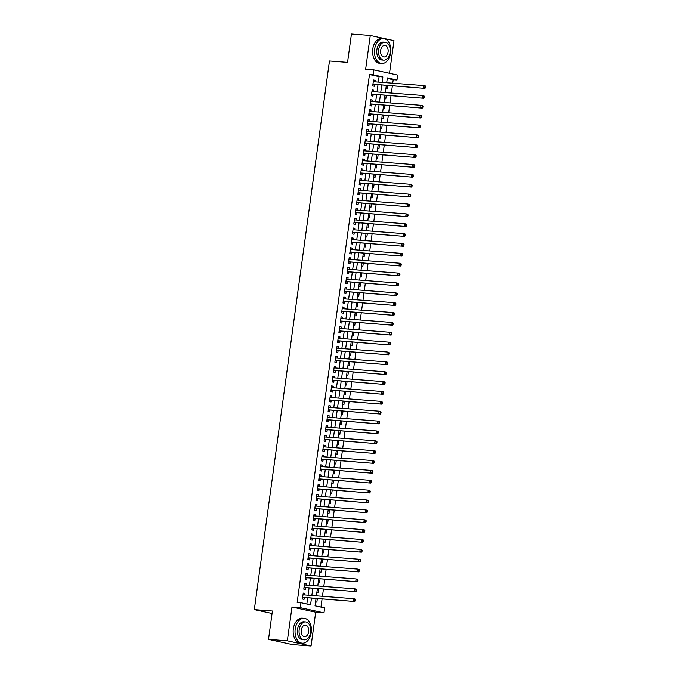 <?xml version="1.0" encoding="UTF-8"?>
<svg xmlns="http://www.w3.org/2000/svg" width="680" height="680" viewBox="0 0 680 680"><rect width="100%" height="100%" fill="white"/><g stroke="black" fill="none" stroke-linecap="round" stroke-linejoin="round"><path stroke-width="1.02" d="M316.038 598.536L315.044 605.803L324.657 607.903L323.977 612.841L300.262 607.656L300.934 602.718L310.556 604.826L311.466 598.188M315.699 612.204L291.975 607.019L287.343 640.815L268.515 639.37L292.238 644.555L311.066 646L315.699 612.204L323.977 612.841M389.521 73.287L393.992 40.63L370.269 35.445L365.644 69.241L373.923 69.878L397.647 75.064L396.975 79.993L387.353 77.894L386.69 82.73M392.725 83.198L393.21 79.704L396.975 79.993M320.96 607.096L322.074 598.995M322.439 596.309L323.425 589.126M323.791 586.44L324.776 579.266M325.142 576.572L326.128 569.398M326.493 566.703L327.479 559.529M327.845 556.835L328.831 549.661M329.197 546.966L330.183 539.792M330.548 537.098L331.534 529.924M331.899 527.229L332.885 520.056M333.251 517.369L334.237 510.187M334.602 507.501L335.589 500.327M335.954 497.633L336.94 490.458M337.305 487.764L338.291 480.59M338.657 477.896L339.643 470.721M340.008 468.027L340.995 460.853M341.36 458.159L342.346 450.985M342.72 448.29L343.697 441.116M344.072 438.43L345.049 431.248M345.423 428.561L346.4 421.379M346.774 418.693L347.752 411.519M348.126 408.825L349.103 401.65M349.477 398.956L350.455 391.782M350.829 389.087L351.806 381.913M352.18 379.219L353.158 372.045M353.532 369.35L354.51 362.176M354.883 359.49L355.861 352.308M356.235 349.622L357.212 342.44M357.587 339.753L358.564 332.579M358.938 329.885L359.916 322.711M360.289 320.017L361.267 312.843M361.641 310.148L362.618 302.974M362.993 300.279L363.97 293.106M364.344 290.411L365.322 283.237M365.695 280.543L366.673 273.368M367.047 270.683L368.033 263.5M368.399 260.814L369.385 253.64M369.75 250.946L370.736 243.772M371.101 241.077L372.087 233.903M372.453 231.208L373.439 224.034M373.804 221.34L374.791 214.166M375.156 211.471L376.142 204.297M376.507 201.603L377.493 194.429M377.859 191.743L378.845 184.56M379.21 181.874L380.197 174.692M380.562 172.006L381.548 164.832M381.913 162.137L382.899 154.964M383.265 152.269L384.251 145.095M384.616 142.4L385.602 135.226M385.968 132.532L386.954 125.358M387.32 122.663L388.305 115.49M388.671 112.795L389.657 105.621M390.023 102.935L391.008 95.752M391.374 93.066L392.36 85.892M287.343 640.815L311.066 646M268.515 639.37L272.399 611.005L254.32 609.611L329.477 60.979L347.556 62.373L351.441 34L370.269 35.445M304.631 594.94L304.835 593.436L303.238 593.087L302.422 599.012L304.028 599.361L304.266 597.635M305.983 585.072L306.187 583.567L304.589 583.219L303.773 589.144L305.379 589.492L305.618 587.766M307.334 575.203L307.547 573.699L305.94 573.351L305.133 579.275L306.731 579.623L306.969 577.898M308.686 565.335L308.899 563.839L307.292 563.482L306.484 569.406L308.082 569.755L308.32 568.029M310.037 555.466L310.25 553.971L308.644 553.613L307.836 559.538L309.434 559.887L309.672 558.161M311.389 545.598L311.601 544.102L309.995 543.754L309.188 549.669L310.786 550.018L311.024 548.292M312.74 535.738L312.953 534.233L311.346 533.885L310.539 539.801L312.137 540.149L312.375 538.424M314.092 525.869L314.304 524.365L312.698 524.016L311.89 529.933L313.488 530.289L313.726 528.556M315.444 516.001L315.656 514.496L314.05 514.148L313.242 520.064L314.84 520.421L315.078 518.696M316.795 506.133L317.007 504.628L315.401 504.279L314.594 510.204L316.192 510.552L316.429 508.827M318.147 496.264L318.359 494.76L316.752 494.411L315.945 500.335L317.543 500.684L317.781 498.958M319.498 486.396L319.71 484.899L318.104 484.542L317.297 490.467L318.894 490.815L319.132 489.09M320.858 476.527L321.062 475.031L319.455 474.674L318.648 480.598L320.246 480.947L320.484 479.221M322.209 466.659L322.413 465.162L320.807 464.814L320 470.73L321.598 471.079L321.835 469.353M323.561 456.798L323.765 455.294L322.159 454.945L321.351 460.862L322.949 461.21L323.187 459.485M324.912 446.93L325.116 445.425L323.51 445.077L322.702 450.993L324.3 451.35L324.538 449.616M326.264 437.062L326.468 435.557L324.861 435.208L324.054 441.125L325.652 441.481L325.89 439.748M327.615 427.193L327.82 425.688L326.213 425.34L325.405 431.264L327.003 431.613L327.241 429.887M328.967 417.325L329.171 415.82L327.565 415.471L326.757 421.396L328.355 421.745L328.593 420.019M330.319 407.456L330.523 405.951L328.916 405.603L328.108 411.527L329.707 411.876L329.945 410.15M331.67 397.587L331.874 396.091L330.267 395.734L329.46 401.659L331.058 402.007L331.296 400.282M333.022 387.719L333.225 386.223L331.619 385.866L330.811 391.791L332.409 392.139L332.648 390.413M334.373 377.859L334.577 376.354L332.971 376.006L332.163 381.922L333.769 382.271L333.999 380.545M335.725 367.99L335.928 366.486L334.322 366.137L333.514 372.053L335.121 372.402L335.35 370.676M337.076 358.122L337.28 356.618L335.673 356.269L334.866 362.185L336.473 362.542L336.702 360.808M338.427 348.253L338.631 346.749L337.025 346.4L336.217 352.317L337.824 352.673L338.053 350.948M339.779 338.385L339.983 336.88L338.376 336.532L337.569 342.457L339.175 342.805L339.405 341.079M341.13 328.517L341.334 327.012L339.728 326.663L338.921 332.588L340.527 332.936L340.756 331.211M342.482 318.648L342.686 317.152L341.079 316.795L340.272 322.719L341.878 323.068L342.108 321.343M343.833 308.779L344.037 307.284L342.431 306.926L341.624 312.851L343.23 313.2L343.459 311.474M345.185 298.911L345.389 297.415L343.791 297.067L342.975 302.982L344.582 303.331L344.82 301.606M346.536 289.051L346.74 287.547L345.142 287.198L344.326 293.114L345.933 293.462L346.171 291.737M347.888 279.183L348.092 277.678L346.494 277.329L345.678 283.245L347.284 283.602L347.523 281.868M349.24 269.314L349.444 267.81L347.846 267.461L347.029 273.377L348.636 273.734L348.874 272.008M350.591 259.445L350.795 257.941L349.197 257.593L348.381 263.517L349.988 263.865L350.225 262.14M351.942 249.577L352.147 248.073L350.548 247.724L349.732 253.649L351.339 253.997L351.577 252.272M353.294 239.708L353.498 238.204L351.9 237.855L351.084 243.78L352.69 244.128L352.928 242.403M354.646 229.84L354.85 228.344L353.251 227.987L352.435 233.911L354.042 234.26L354.28 232.534M355.997 219.972L356.201 218.475L354.603 218.127L353.787 224.043L355.394 224.392L355.631 222.666M357.349 210.112L357.552 208.607L355.954 208.258L355.138 214.174L356.745 214.523L356.983 212.797M358.7 200.243L358.904 198.738L357.306 198.39L356.49 204.306L358.096 204.655L358.334 202.929M360.051 190.374L360.255 188.87L358.657 188.521L357.841 194.438L359.448 194.794L359.686 193.06M361.403 180.506L361.607 179.001L360.009 178.653L359.193 184.577L360.8 184.926L361.037 183.201M362.754 170.637L362.958 169.133L361.361 168.784L360.545 174.709L362.151 175.057L362.389 173.332M364.106 160.769L364.31 159.264L362.712 158.916L361.896 164.84L363.502 165.189L363.74 163.464M365.457 150.9L365.661 149.405L364.063 149.047L363.248 154.972L364.854 155.32L365.092 153.595M366.809 141.032L367.013 139.536L365.415 139.179L364.599 145.103L366.205 145.452L366.444 143.726M368.161 131.163L368.365 129.668L366.767 129.319L365.95 135.235L367.557 135.583L367.795 133.858M369.512 121.303L369.716 119.799L368.118 119.45L367.302 125.367L368.909 125.715L369.147 123.99M370.863 111.435L371.067 109.931L369.469 109.582L368.662 115.498L370.26 115.855L370.498 114.121M372.215 101.566L372.427 100.062L370.821 99.713L370.013 105.629L371.611 105.986L371.85 104.261M373.567 91.698L373.779 90.194L372.173 89.845L371.365 95.769L372.963 96.118L373.201 94.392M385.866 88.774L387.141 89.054L387.625 85.527M384.514 98.642L385.789 98.923L386.274 95.395M383.163 108.511L384.438 108.783L384.914 105.264M381.811 118.38L383.087 118.651L383.562 115.124M380.46 128.239L381.735 128.52L382.211 124.993M379.108 138.108L380.383 138.388L380.859 134.861M377.757 147.976L379.032 148.257L379.508 144.73M376.405 157.845L377.68 158.125L378.156 154.598M375.054 167.714L376.329 167.994L376.805 164.466M373.702 177.582L374.977 177.862L375.453 174.335M372.351 187.451L373.618 187.722L374.102 184.203M371 197.319L372.266 197.591L372.75 194.064M369.648 207.179L370.914 207.459L371.399 203.932M368.296 217.047L369.563 217.328L370.048 213.8M366.945 226.916L368.212 227.197L368.696 223.669M365.594 236.784L366.86 237.065L367.344 233.537M364.242 246.653L365.508 246.933L365.993 243.406M362.882 256.522L364.157 256.802L364.642 253.275M361.53 266.39L362.805 266.662L363.29 263.143M360.179 276.258L361.454 276.53L361.938 273.003M358.827 286.118L360.102 286.399L360.587 282.872M357.476 295.987L358.751 296.267L359.236 292.74M356.125 305.856L357.399 306.136L357.884 302.608M354.773 315.724L356.048 316.004L356.532 312.477M353.421 325.593L354.697 325.873L355.181 322.346M352.07 335.461L353.345 335.741L353.829 332.214M350.719 345.329L351.993 345.61L352.478 342.082M349.367 355.198L350.642 355.47L351.126 351.951M348.015 365.067L349.291 365.339L349.775 361.811M346.664 374.926L347.939 375.207L348.423 371.679M345.312 384.795L346.587 385.075L347.072 381.548M343.961 394.663L345.236 394.944L345.721 391.416M342.609 404.532L343.885 404.812L344.369 401.285M341.258 414.4L342.533 414.681L343.017 411.153M339.906 424.269L341.181 424.55L341.666 421.022M338.555 434.137L339.83 434.409L340.315 430.89M337.203 444.006L338.478 444.278L338.963 440.75M335.852 453.866L337.127 454.146L337.611 450.619M334.5 463.735L335.775 464.015L336.26 460.488M333.149 473.603L334.424 473.883L334.909 470.356M331.798 483.471L333.072 483.752L333.557 480.225M330.446 493.34L331.721 493.62L332.205 490.093M329.094 503.208L330.37 503.489L330.854 499.962M327.743 513.077L329.018 513.358L329.502 509.83M326.392 522.946L327.666 523.217L328.151 519.698M325.04 532.814L326.315 533.086L326.8 529.558M323.688 542.674L324.964 542.954L325.448 539.427M322.337 552.542L323.612 552.823L324.096 549.295M320.986 562.411L322.26 562.692L322.745 559.164M319.634 572.279L320.909 572.56L321.394 569.033M318.282 582.148L319.558 582.428L320.034 578.901M316.931 592.016L318.206 592.297L318.682 588.769M393.21 79.704L387.286 78.412M315.579 601.885L316.854 602.157L317.33 598.638M378.352 82.093L379.1 76.627L369.486 74.519L297.168 602.429L300.934 602.718M306.858 604.019L307.692 597.899M308.065 595.204L309.051 588.03M309.417 585.336L310.403 578.162M310.769 575.467L311.754 568.293M312.12 565.598L313.106 558.424M313.471 555.73L314.457 548.556M314.823 545.861L315.809 538.688M316.175 536.001L317.161 528.819M317.526 526.133L318.512 518.95M318.877 516.264L319.863 509.09M320.229 506.396L321.215 499.222M321.58 496.527L322.567 489.353M322.932 486.659L323.918 479.485M324.284 476.79L325.269 469.616M325.635 466.922L326.621 459.748M326.986 457.062L327.973 449.879M328.338 447.193L329.324 440.011M329.69 437.325L330.675 430.151M331.041 427.457L332.027 420.282M332.392 417.588L333.378 410.414M333.744 407.719L334.73 400.546M335.096 397.851L336.082 390.677M336.447 387.982L337.433 380.808M337.798 378.114L338.784 370.94M339.15 368.254L340.136 361.072M340.501 358.385L341.488 351.212M341.853 348.517L342.839 341.343M343.204 338.649L344.19 331.475M344.556 328.78L345.542 321.606M345.907 318.911L346.894 311.738M347.259 309.043L348.245 301.869M348.611 299.175L349.596 292M349.971 289.315L350.948 282.132M351.322 279.446L352.3 272.264M352.673 269.577L353.651 262.403M354.025 259.709L355.002 252.535M355.376 249.84L356.354 242.667M356.728 239.972L357.705 232.798M358.079 230.103L359.057 222.929M359.431 220.235L360.409 213.061M360.782 210.375L361.76 203.192M362.134 200.506L363.111 193.324M363.486 190.638L364.463 183.464M364.837 180.769L365.815 173.595M366.188 170.901L367.166 163.727M367.54 161.032L368.517 153.858M368.892 151.164L369.869 143.99M370.243 141.295L371.221 134.121M371.594 131.427L372.572 124.253M372.946 121.567L373.932 114.384M374.298 111.698L375.284 104.525M375.649 101.83L376.635 94.656M377 91.962L377.986 84.787M374.918 81.829L375.13 80.325L373.524 79.977L372.716 85.901L374.315 86.249L374.552 84.524M254.32 609.611L272.06 613.487M291.975 607.019L300.262 607.656M369.486 74.519L373.252 74.809L373.923 69.878M386.325 85.425L385.339 92.599M384.974 95.293L383.988 102.468M383.622 105.162L382.636 112.336M382.271 115.031L381.284 122.205M380.919 124.899L379.933 132.073M379.567 134.759L378.582 141.941M378.216 144.627L377.23 151.81M376.865 154.496L375.878 161.67M375.513 164.364L374.527 171.538M374.161 174.233L373.175 181.407M372.81 184.101L371.824 191.275M371.458 193.97L370.473 201.144M370.107 203.839L369.121 211.012M368.755 213.698L367.769 220.881M367.396 223.567L366.418 230.75M366.044 233.435L365.067 240.609M364.692 243.304L363.715 250.478M363.341 253.173L362.363 260.346M361.99 263.041L361.012 270.215M360.638 272.909L359.661 280.083M359.286 282.778L358.309 289.952M357.935 292.647L356.957 299.82M356.583 302.506L355.606 309.689M355.232 312.375L354.254 319.549M353.88 322.243L352.903 329.418M352.529 332.112L351.551 339.286M351.177 341.98L350.2 349.154M349.826 351.849L348.849 359.023M348.475 361.717L347.497 368.892M347.123 371.586L346.146 378.76M345.772 381.446L344.794 388.628M344.42 391.315L343.434 398.497M343.069 401.183L342.082 408.357M341.717 411.051L340.731 418.225M340.365 420.92L339.379 428.094M339.014 430.788L338.028 437.962M337.662 440.657L336.676 447.831M336.311 450.525L335.325 457.7M334.959 460.394L333.974 467.568M333.608 470.254L332.622 477.437M332.256 480.123L331.271 487.296M330.905 489.991L329.919 497.165M329.553 499.86L328.567 507.034M328.202 509.728L327.216 516.902M326.85 519.596L325.865 526.77M325.499 529.465L324.513 536.639M324.148 539.333L323.161 546.508M322.796 549.193L321.81 556.376M321.445 559.062L320.458 566.244M320.093 568.931L319.107 576.104M318.741 578.799L317.755 585.973M317.39 588.667L316.404 595.841M382.118 82.382L382.865 76.916L373.252 74.809M311.831 595.493L312.817 588.319M313.183 585.625L314.168 578.45M314.534 575.756L315.52 568.582M315.885 565.887L316.872 558.713M317.237 556.019L318.223 548.845M318.589 546.15L319.575 538.976M319.94 536.29L320.926 529.108M321.291 526.422L322.277 519.24M322.643 516.553L323.629 509.379M323.995 506.685L324.981 499.511M325.346 496.817L326.332 489.642M326.697 486.948L327.683 479.774M328.049 477.079L329.035 469.906M329.4 467.211L330.387 460.037M330.752 457.351L331.738 450.168M332.103 447.483L333.089 440.3M333.455 437.614L334.441 430.44M334.806 427.745L335.793 420.572M336.158 417.877L337.144 410.703M337.51 408.008L338.495 400.834M338.861 398.14L339.847 390.966M340.212 388.272L341.199 381.098M341.564 378.403L342.55 371.229M342.916 368.543L343.901 361.361M344.267 358.675L345.253 351.5M345.618 348.806L346.604 341.632M346.97 338.938L347.956 331.763M348.322 329.069L349.308 321.895M349.681 319.2L350.659 312.026M351.033 309.332L352.01 302.158M352.385 299.464L353.362 292.289M353.736 289.603L354.714 282.421M355.087 279.735L356.065 272.552M356.439 269.866L357.416 262.692M357.791 259.998L358.768 252.824M359.142 250.129L360.12 242.955M360.493 240.261L361.471 233.087M361.845 230.393L362.822 223.219M363.197 220.524L364.174 213.35M364.548 210.664L365.525 203.481M365.899 200.795L366.877 193.613M367.251 190.927L368.228 183.753M368.602 181.058L369.58 173.885M369.954 171.19L370.931 164.016M371.305 161.321L372.283 154.147M372.657 151.453L373.643 144.279M374.008 141.584L374.995 134.41M375.36 131.716L376.346 124.542M376.712 121.856L377.697 114.673M378.063 111.987L379.049 104.814M379.414 102.119L380.4 94.945M380.766 92.251L381.752 85.076M379.1 76.627L382.865 76.916M373.49 80.206L375.13 80.325M372.138 90.075L373.779 90.194M370.787 99.934L372.427 100.062M369.435 109.803L371.067 109.931M368.084 119.671L369.716 119.799M366.732 129.54L368.365 129.668M365.381 139.408L367.013 139.536M364.029 149.277L365.661 149.405M362.678 159.145L364.31 159.264M361.326 169.014L362.958 169.133M359.975 178.874L361.607 179.001M358.624 188.743L360.255 188.87M357.272 198.611L358.904 198.738M355.921 208.48L357.552 208.607M354.569 218.348L356.201 218.475M353.217 228.216L354.85 228.344M351.866 238.085L353.498 238.204M350.514 247.953L352.147 248.073M349.163 257.813L350.795 257.941M347.811 267.682L349.444 267.81M346.46 277.55L348.092 277.678M345.108 287.419L346.74 287.547M343.757 297.287L345.389 297.415M342.405 307.156L344.037 307.284M341.054 317.024L342.686 317.152M339.702 326.893L341.334 327.012M338.351 336.762L339.983 336.88M337 346.622L338.631 346.749M335.648 356.49L337.28 356.618M334.296 366.358L335.928 366.486M332.945 376.227L334.577 376.354M331.594 386.096L333.225 386.223M330.242 395.964L331.874 396.091M328.89 405.832L330.523 405.951M327.539 415.701L329.171 415.82M326.188 425.561L327.82 425.688M324.836 435.429L326.468 435.557M323.484 445.298L325.116 445.425M322.133 455.166L323.765 455.294M320.781 465.035L322.413 465.162M319.43 474.904L321.062 475.031M318.07 484.772L319.71 484.899M316.719 494.64L318.359 494.76M315.367 504.509L317.007 504.628M314.015 514.369L315.656 514.496M312.664 524.237L314.304 524.365M311.312 534.106L312.953 534.233M309.961 543.975L311.601 544.102M308.609 553.843L310.25 553.971M307.258 563.712L308.899 563.839M305.906 573.58L307.547 573.699M304.555 583.448L306.187 583.567M303.203 593.308L304.835 593.436M372.938 84.252L424.94 88.391L372.946 84.175M424.898 87.482L423.342 88.034L423.674 85.57L425.28 85.918L425.68 86.632L425.034 86.496L424.898 87.482L425.544 87.618L425.68 86.632M373.286 81.702L423.674 85.57L425.034 86.496M373.949 84.473A0.994 0.756 -77.7 0 0 373.66 84.524L372.852 84.864M373.32 81.464L373.745 81.736M424.94 88.391L425.544 87.618M390.651 52.794A12.478 8.16 94.4 0 0 383.588 38.598A12.478 8.16 94.4 0 0 374.62 49.283A12.478 8.16 94.4 0 0 381.675 63.478A12.478 8.16 94.4 0 0 390.651 52.794M383.588 38.598L381.701 38.454A12.478 8.16 94.4 0 0 372.733 49.139A12.478 8.16 94.4 0 0 379.797 63.334L381.675 63.478M383.681 60.129L381.947 59.993A8.985 5.873 -85.6 0 1 376.865 49.776A8.985 5.873 -85.6 0 1 383.325 42.083L385.05 42.211A8.985 5.873 94.4 0 0 378.599 49.912A8.985 5.873 94.4 0 0 383.681 60.129A8.985 5.873 94.4 0 0 390.133 52.436A8.985 5.873 94.4 0 0 385.05 42.211M380.647 50.362A5.788 3.783 94.4 0 0 383.92 56.941A5.788 3.783 94.4 0 0 388.084 51.986A5.788 3.783 94.4 0 0 384.812 45.398A5.788 3.783 94.4 0 0 380.647 50.362M311.236 632.502A12.478 8.16 94.4 0 0 304.181 618.307A12.478 8.16 94.4 0 0 295.205 629A12.478 8.16 94.4 0 0 302.269 643.195A12.478 8.16 94.4 0 0 311.236 632.502M304.181 618.307L302.294 618.163A12.478 8.16 94.4 0 0 293.326 628.856A12.478 8.16 94.4 0 0 300.381 643.05L302.269 643.195M304.266 639.846L302.532 639.71A8.985 5.873 -85.6 0 1 297.449 629.493A8.985 5.873 -85.6 0 1 303.909 621.792L305.643 621.928A8.985 5.873 94.4 0 0 299.183 629.629A8.985 5.873 94.4 0 0 304.266 639.846A8.985 5.873 94.4 0 0 310.726 632.145A8.985 5.873 94.4 0 0 305.643 621.928M301.24 630.071A5.788 3.783 94.4 0 0 304.512 636.659A5.788 3.783 94.4 0 0 308.677 631.703A5.788 3.783 94.4 0 0 305.397 625.115A5.788 3.783 94.4 0 0 301.24 630.071M371.586 94.121L423.589 98.26L371.594 94.035M423.546 97.35L421.991 97.903L422.322 95.438L423.929 95.786L424.328 96.501L423.683 96.356L423.546 97.35L424.192 97.486L424.328 96.501M371.934 91.57L422.322 95.438L423.683 96.356M372.598 94.341A0.994 0.756 -77.7 0 0 372.308 94.392L371.501 94.733M371.969 91.332L372.394 91.604M423.589 98.26L424.192 97.486M370.234 103.989L422.238 108.12L370.243 103.904M422.195 107.21L420.639 107.772L420.971 105.306L422.577 105.655L422.977 106.369L422.331 106.224L422.195 107.21L422.841 107.355L422.977 106.369M370.583 101.439L420.971 105.306L422.331 106.224M371.246 104.21A0.994 0.756 -77.7 0 0 370.957 104.261L370.149 104.601M370.617 101.201L371.042 101.473M422.238 108.12L422.841 107.355M368.883 113.857L420.886 117.989L368.892 113.772M420.844 117.079L419.288 117.64L419.62 115.175L421.226 115.523L421.625 116.237L420.979 116.093L420.844 117.079L421.49 117.223L421.625 116.237M369.231 111.307L419.62 115.175L420.979 116.093M369.894 114.079A0.994 0.756 -77.7 0 0 369.605 114.13L368.798 114.469M369.265 111.069L369.69 111.342M420.886 117.989L421.49 117.223M367.531 123.726L419.534 127.857L367.54 123.641M419.492 126.947L417.928 127.508L418.268 125.044L419.875 125.392L420.274 126.106L419.628 125.962L419.492 126.947L420.138 127.092L420.274 126.106M367.88 121.176L418.268 125.044L419.628 125.962M368.543 123.947A0.994 0.756 -77.7 0 0 368.254 123.998L367.447 124.33M367.914 120.93L368.339 121.21M419.534 127.857L420.138 127.092M366.18 133.594L418.183 137.726L366.188 133.51M418.14 136.816L416.576 137.377L416.916 134.912L418.523 135.26L418.914 135.966L418.276 135.83L418.14 136.816L418.786 136.96L418.914 135.966M366.528 131.044L416.916 134.912L418.276 135.83M367.192 133.816A0.994 0.756 -77.7 0 0 366.902 133.867L366.095 134.198M366.562 130.798L366.988 131.078M418.183 137.726L418.786 136.96M364.828 143.463L416.832 147.594L364.837 143.378M416.789 146.684L415.225 147.245L415.565 144.781L417.171 145.129L417.562 145.834L416.925 145.698L416.789 146.684L417.435 146.82L417.562 145.834M365.177 140.913L415.565 144.781L416.925 145.698M365.84 143.684A0.994 0.756 -77.7 0 0 365.551 143.726L364.743 144.066M365.211 140.667L365.636 140.947M416.832 147.594L417.435 146.82M363.477 153.323L415.48 157.463L363.486 153.246M415.438 156.553L413.874 157.114L414.214 154.641L415.82 154.998L416.211 155.703L415.574 155.567L415.438 156.553L416.083 156.689L416.211 155.703M363.825 150.773L414.214 154.641L415.574 155.567M364.488 153.544A0.994 0.756 -77.7 0 0 364.2 153.595L363.392 153.935M363.859 150.535L364.284 150.816M415.48 157.463L416.083 156.689M362.125 163.191L414.128 167.331L362.134 163.115M414.086 166.421L412.522 166.982L412.862 164.509L414.469 164.866L414.859 165.571L414.222 165.435L414.086 166.421L414.732 166.557L414.859 165.571M362.474 160.642L412.862 164.509L414.222 165.435M363.137 163.412A0.994 0.756 -77.7 0 0 362.848 163.464L362.041 163.804M362.508 160.404L362.933 160.684M414.128 167.331L414.732 166.557M360.774 173.06L412.777 177.2L360.782 172.975M412.734 176.29L411.171 176.843L411.51 174.377L413.117 174.726L413.508 175.44L412.87 175.295L412.734 176.29L413.38 176.426L413.508 175.44M361.123 170.51L411.51 174.377L412.87 175.295M361.786 173.281A0.994 0.756 -77.7 0 0 361.497 173.332L360.689 173.672M361.156 170.272L361.582 170.544M412.777 177.2L413.38 176.426M359.423 182.929L411.425 187.068L359.431 182.844M411.383 186.15L409.819 186.711L410.159 184.246L411.765 184.594L412.156 185.308L411.519 185.164L411.383 186.15L412.021 186.294L412.156 185.308M359.771 180.379L410.159 184.246L411.519 185.164M360.434 183.149A0.994 0.756 -77.7 0 0 360.145 183.201L359.337 183.541M359.805 180.141L360.23 180.412M411.425 187.068L412.021 186.294M358.071 192.797L410.074 196.928L358.079 192.712M410.031 196.019L408.467 196.579L408.808 194.114L410.414 194.463L410.805 195.177L410.168 195.032L410.031 196.019L410.669 196.163L410.805 195.177M358.42 190.247L408.808 194.114L410.168 195.032M359.082 193.018A0.994 0.756 -77.7 0 0 358.793 193.069L357.986 193.409M358.453 190.009L358.878 190.281M410.074 196.928L410.669 196.163M356.719 202.666L408.723 206.796L356.728 202.581M408.68 205.887L407.116 206.448L407.456 203.983L409.062 204.331L409.453 205.045L408.816 204.901L408.68 205.887L409.317 206.031L409.453 205.045M357.068 200.115L407.456 203.983L408.816 204.901M357.731 202.886A0.994 0.756 -77.7 0 0 357.442 202.938L356.635 203.269M357.102 199.869L357.527 200.149M408.723 206.796L409.317 206.031M355.368 212.534L407.371 216.665L355.376 212.449M407.328 215.756L405.764 216.316L406.104 213.851L407.711 214.2L408.102 214.906L407.464 214.769L407.328 215.756L407.966 215.9L408.102 214.906M355.716 209.984L406.104 213.851L407.464 214.769M356.379 212.755A0.994 0.756 -77.7 0 0 356.091 212.806L355.283 213.137M355.75 209.737L356.175 210.018M407.371 216.665L407.966 215.9M354.017 222.402L406.019 226.533L354.025 222.317M405.977 225.624L404.413 226.185L404.753 223.72L406.359 224.069L406.75 224.774L406.113 224.638L405.977 225.624L406.615 225.76L406.75 224.774M354.365 219.852L404.753 223.72L406.113 224.638M355.028 222.624A0.994 0.756 -77.7 0 0 354.739 222.675L353.931 223.006M354.399 219.606L354.824 219.886M406.019 226.533L406.615 225.76M352.665 232.271L404.668 236.402L352.673 232.186M404.625 235.493L403.061 236.053L403.401 233.58L405.008 233.937L405.399 234.643L404.762 234.506L404.625 235.493L405.263 235.628L405.399 234.643M353.013 229.721L403.401 233.58L404.762 234.506M353.676 232.492A0.994 0.756 -77.7 0 0 353.387 232.534L352.58 232.875M353.048 229.475L353.473 229.755M404.668 236.402L405.263 235.628M351.313 242.131L403.317 246.27L351.322 242.054M403.274 245.361L401.71 245.922L402.05 243.449L403.656 243.805L404.048 244.511L403.41 244.375L403.274 245.361L403.911 245.497L404.048 244.511M351.662 239.581L402.05 243.449L403.41 244.375M352.325 242.352A0.994 0.756 -77.7 0 0 352.036 242.403L351.228 242.743M351.696 239.343L352.121 239.624M403.317 246.27L403.911 245.497M349.962 252L401.965 256.139L349.971 251.923M401.923 255.229L400.358 255.782L400.699 253.317L402.305 253.666L402.696 254.379L402.058 254.244L401.923 255.229L402.56 255.365L402.696 254.379M350.31 249.45L400.699 253.317L402.058 254.244M350.974 252.221A0.994 0.756 -77.7 0 0 350.676 252.272L349.877 252.611M350.344 249.212L350.769 249.483M401.965 256.139L402.56 255.365M348.611 261.868L400.613 266.007L348.619 261.783M400.571 265.089L399.007 265.65L399.347 263.185L400.953 263.534L401.344 264.248L400.707 264.103L400.571 265.089L401.208 265.234L401.344 264.248M348.959 259.318L399.347 263.185L400.707 264.103M349.622 262.089A0.994 0.756 -77.7 0 0 349.325 262.14L348.525 262.48M348.993 259.08L349.418 259.352M400.613 266.007L401.208 265.234M347.259 271.736L399.262 275.868L347.267 271.651M399.219 274.958L397.655 275.519L397.995 273.054L399.594 273.402L399.993 274.116L399.355 273.972L399.219 274.958L399.857 275.102L399.993 274.116M347.607 269.186L397.995 273.054L399.355 273.972M348.271 271.957A0.994 0.756 -77.7 0 0 347.973 272.008L347.174 272.349M347.642 268.949L348.067 269.221M399.262 275.868L399.857 275.102M345.907 281.605L397.911 285.736L345.916 281.52M397.868 284.826L396.304 285.387L396.644 282.923L398.242 283.271L398.642 283.985L398.004 283.841L397.868 284.826L398.505 284.971L398.642 283.985M346.256 279.055L396.644 282.923L398.004 283.841M346.919 281.826A0.994 0.756 -77.7 0 0 346.622 281.877L345.822 282.217M346.29 278.817L346.715 279.089M397.911 285.736L398.505 284.971M344.556 291.474L396.559 295.604L344.565 291.389M396.517 294.695L394.952 295.256L395.293 292.791L396.89 293.139L397.29 293.853L396.652 293.709L396.517 294.695L397.154 294.839L397.29 293.853M344.904 288.923L395.293 292.791L396.652 293.709M345.567 291.695A0.994 0.756 -77.7 0 0 345.27 291.745L344.471 292.077M344.938 288.677L345.363 288.957M396.559 295.604L397.154 294.839M343.204 301.342L395.207 305.473L343.213 301.257M395.165 304.563L393.601 305.125L393.941 302.659L395.539 303.008L395.938 303.714L395.301 303.577L395.165 304.563L395.802 304.7L395.938 303.714M343.553 298.792L393.941 302.659L395.301 303.577M344.216 301.563A0.994 0.756 -77.7 0 0 343.918 301.614L343.12 301.945M343.587 298.546L344.012 298.826M395.207 305.473L395.802 304.7M341.853 311.21L393.856 315.341L341.861 311.125M393.813 314.432L392.25 314.993L392.589 312.528L394.188 312.876L394.587 313.582L393.95 313.446L393.813 314.432L394.451 314.568L394.587 313.582M342.201 308.661L392.589 312.528L393.95 313.446M342.865 311.431A0.994 0.756 -77.7 0 0 342.567 311.474L341.768 311.814M342.236 308.414L342.661 308.695M393.856 315.341L394.451 314.568M340.501 321.07L392.504 325.21L340.51 320.994M392.462 324.3L390.898 324.861L391.238 322.388L392.836 322.745L393.236 323.45L392.598 323.315L392.462 324.3L393.1 324.436L393.236 323.45M340.85 318.521L391.238 322.388L392.598 323.315M341.513 321.291A0.994 0.756 -77.7 0 0 341.216 321.343L340.416 321.683M340.884 318.282L341.309 318.563M392.504 325.21L393.1 324.436M339.15 330.939L391.153 335.078L339.159 330.863M391.111 334.169L389.546 334.73L389.887 332.256L391.484 332.613L391.884 333.319L391.247 333.183L391.111 334.169L391.748 334.305L391.884 333.319M339.499 328.389L389.887 332.256L391.247 333.183M340.161 331.16A0.994 0.756 -77.7 0 0 339.864 331.211L339.065 331.551M339.532 328.151L339.957 328.423M391.153 335.078L391.748 334.305M337.798 340.808L389.801 344.947L337.807 340.723M389.759 344.037L388.195 344.59L388.535 342.125L390.133 342.474L390.532 343.188L389.895 343.043L389.759 344.037L390.397 344.173L390.532 343.188M338.147 338.257L388.535 342.125L389.895 343.043M338.81 341.028A0.994 0.756 -77.7 0 0 338.512 341.079L337.714 341.42M338.181 338.019L338.606 338.291M389.801 344.947L390.397 344.173M336.438 350.676L388.45 354.807L336.455 350.591M388.407 353.898L386.844 354.458L387.183 351.993L388.781 352.342L389.181 353.056L388.543 352.911L388.407 353.898L389.045 354.042L389.181 353.056M336.796 348.126L387.183 351.993L388.543 352.911M337.458 350.897A0.994 0.756 -77.7 0 0 337.161 350.948L336.362 351.288M336.821 347.888L337.254 348.16M388.45 354.807L389.045 354.042M335.087 360.545L387.099 364.675L335.104 360.459M387.056 363.766L385.492 364.327L385.832 361.862L387.43 362.21L387.829 362.925L387.192 362.78L387.056 363.766L387.694 363.911L387.829 362.925M335.444 357.995L385.832 361.862L387.192 362.78M336.099 360.765A0.994 0.756 -77.7 0 0 335.809 360.817L335.01 361.156M335.469 357.756L335.903 358.028M387.099 364.675L387.694 363.911M333.736 370.413L385.747 374.544L333.752 370.328M385.704 373.635L384.14 374.195L384.48 371.73L386.078 372.079L386.478 372.793L385.841 372.649L385.704 373.635L386.342 373.779L386.478 372.793M334.092 367.863L384.48 371.73L385.841 372.649M334.747 370.634A0.994 0.756 -77.7 0 0 334.458 370.685L333.659 371.017M334.118 367.616L334.543 367.897M385.747 374.544L386.342 373.779M332.384 380.281L384.396 384.412L332.401 380.197M384.353 383.503L382.789 384.064L383.129 381.599L384.727 381.947L385.126 382.653L384.489 382.517L384.353 383.503L384.99 383.648L385.126 382.653M332.741 377.731L383.129 381.599L384.489 382.517M333.396 380.502A0.994 0.756 -77.7 0 0 333.106 380.553L332.308 380.885M332.767 377.485L333.192 377.765M384.396 384.412L384.99 383.648M331.032 390.15L383.036 394.281L331.05 390.065M383.001 393.372L381.438 393.933L381.777 391.467L383.375 391.816L383.775 392.522L383.137 392.385L383.001 393.372L383.639 393.507L383.775 392.522M331.389 387.6L381.777 391.467L383.137 392.385M332.044 390.371A0.994 0.756 -77.7 0 0 331.755 390.413L330.956 390.753M331.415 387.353L331.84 387.634M383.036 394.281L383.639 393.507M329.681 400.019L381.684 404.149L329.698 399.933M381.65 403.24L380.086 403.801L380.426 401.327L382.024 401.684L382.423 402.39L381.777 402.254L381.65 403.24L382.287 403.376L382.423 402.39M330.029 397.469L380.426 401.327L381.777 402.254M330.692 400.24A0.994 0.756 -77.7 0 0 330.403 400.282L329.604 400.622M330.063 397.222L330.488 397.502M381.684 404.149L382.287 403.376M328.329 409.878L380.332 414.018L328.346 409.802M380.298 413.108L378.734 413.67L379.075 411.196L380.673 411.553L381.072 412.258L380.426 412.123L380.298 413.108L380.936 413.245L381.072 412.258M328.678 407.328L379.075 411.196L380.426 412.123M329.341 410.1A0.994 0.756 -77.7 0 0 329.052 410.15L328.253 410.49M328.712 407.091L329.137 407.371M380.332 414.018L380.936 413.245M326.978 419.747L378.981 423.887L326.995 419.671M378.947 422.977L377.383 423.529L377.723 421.065L379.321 421.413L379.721 422.127L379.075 421.982L378.947 422.977L379.584 423.113L379.721 422.127M327.326 417.197L377.723 421.065L379.075 421.982M327.99 419.968A0.994 0.756 -77.7 0 0 327.7 420.019L326.901 420.359M327.361 416.959L327.786 417.231M378.981 423.887L379.584 423.113M325.626 429.615L377.629 433.755L325.644 429.53M377.596 432.837L376.031 433.398L376.372 430.933L377.969 431.281L378.369 431.995L377.723 431.851L377.596 432.837L378.233 432.981L378.369 431.995M325.975 427.065L376.372 430.933L377.723 431.851M326.638 429.837A0.994 0.756 -77.7 0 0 326.349 429.887L325.55 430.227M326.009 426.827L326.434 427.1M377.629 433.755L378.233 432.981M324.275 439.484L376.278 443.615L324.292 439.399M376.244 442.706L374.68 443.267L375.02 440.802L376.618 441.15L377.017 441.864L376.372 441.719L376.244 442.706L376.881 442.85L377.017 441.864M324.624 436.934L375.02 440.802L376.372 441.719M325.286 439.705A0.994 0.756 -77.7 0 0 324.998 439.756L324.19 440.096M324.657 436.696L325.082 436.968M376.278 443.615L376.881 442.85M322.923 449.352L374.926 453.483L322.94 449.267M374.884 452.574L373.328 453.135L373.668 450.67L375.267 451.019L375.666 451.733L375.02 451.588L374.884 452.574L375.53 452.719L375.666 451.733M323.272 446.802L373.668 450.67L375.02 451.588M323.935 449.573A0.994 0.756 -77.7 0 0 323.646 449.625L322.839 449.964M323.306 446.556L323.731 446.837M374.926 453.483L375.53 452.719M321.572 459.221L373.575 463.352L321.589 459.136M373.532 462.442L371.977 463.004L372.317 460.538L373.915 460.887L374.315 461.592L373.668 461.456L373.532 462.442L374.178 462.587L374.315 461.592M321.921 456.671L372.317 460.538L373.668 461.456M322.583 459.442A0.994 0.756 -77.7 0 0 322.295 459.493L321.487 459.825M321.954 456.425L322.379 456.705M373.575 463.352L374.178 462.587M320.221 469.089L372.224 473.221L320.238 469.004M372.181 472.311L370.625 472.872L370.966 470.407L372.563 470.756L372.963 471.461L372.317 471.325L372.181 472.311L372.827 472.447L372.963 471.461M320.569 466.539L370.966 470.407L372.317 471.325M321.232 469.31A0.994 0.756 -77.7 0 0 320.943 469.362L320.135 469.693M320.603 466.293L321.028 466.573M372.224 473.221L372.827 472.447M318.869 478.958L370.872 483.089L318.886 478.873M370.829 482.179L369.274 482.74L369.605 480.275L371.212 480.624L371.611 481.329L370.966 481.193L370.829 482.179L371.475 482.315L371.611 481.329M319.218 476.408L369.605 480.275L370.966 481.193M319.88 479.179A0.994 0.756 -77.7 0 0 319.591 479.221L318.784 479.562M319.251 476.162L319.676 476.442M370.872 483.089L371.475 482.315M317.517 488.818L369.521 492.958L317.534 488.741M369.478 492.048L367.923 492.609L368.254 490.135L369.861 490.492L370.26 491.198L369.614 491.062L369.478 492.048L370.124 492.184L370.26 491.198M317.866 486.268L368.254 490.135L369.614 491.062M318.529 489.039A0.994 0.756 -77.7 0 0 318.24 489.09L317.433 489.43M317.9 486.03L318.325 486.31M369.521 492.958L370.124 492.184M316.166 498.687L368.169 502.826L316.183 498.61M368.126 501.916L366.571 502.469L366.902 500.004L368.509 500.352L368.909 501.067L368.262 500.93L368.126 501.916L368.773 502.052L368.909 501.067M316.514 496.137L366.902 500.004L368.262 500.93M317.177 498.908A0.994 0.756 -77.7 0 0 316.889 498.958L316.081 499.298M316.548 495.898L316.974 496.171M368.169 502.826L368.773 502.052M314.815 508.555L366.817 512.694L314.823 508.47M366.775 511.785L365.219 512.337L365.551 509.873L367.157 510.221L367.557 510.935L366.911 510.79L366.775 511.785L367.421 511.921L367.557 510.935M315.163 506.005L365.551 509.873L366.911 510.79M315.826 508.776A0.994 0.756 -77.7 0 0 315.537 508.827L314.729 509.167M315.197 505.767L315.622 506.039M366.817 512.694L367.421 511.921M313.463 518.423L365.466 522.554L313.471 518.338M365.423 521.645L363.868 522.206L364.2 519.741L365.806 520.09L366.205 520.803L365.559 520.659L365.423 521.645L366.07 521.789L366.205 520.803M313.811 515.873L364.2 519.741L365.559 520.659M314.475 518.644A0.994 0.756 -77.7 0 0 314.185 518.696L313.378 519.035M313.846 515.635L314.271 515.908M365.466 522.554L366.07 521.789M312.111 528.292L364.115 532.423L312.12 528.207M364.072 531.513L362.517 532.075L362.848 529.61L364.454 529.958L364.854 530.672L364.208 530.527L364.072 531.513L364.718 531.658L364.854 530.672M312.46 525.742L362.848 529.61L364.208 530.527M313.123 528.513A0.994 0.756 -77.7 0 0 312.834 528.564L312.026 528.904M312.494 525.504L312.919 525.776M364.115 532.423L364.718 531.658M310.76 538.16L362.763 542.292L310.769 538.075M362.721 541.382L361.165 541.943L361.497 539.478L363.103 539.827L363.502 540.54L362.856 540.396L362.721 541.382L363.366 541.527L363.502 540.54M311.108 535.611L361.497 539.478L362.856 540.396M311.772 538.381A0.994 0.756 -77.7 0 0 311.482 538.433L310.675 538.764M311.142 535.364L311.567 535.644M362.763 542.292L363.366 541.527M309.409 548.029L361.411 552.16L309.417 547.944M361.369 551.25L359.813 551.812L360.145 549.346L361.751 549.695L362.151 550.4L361.505 550.264L361.369 551.25L362.015 551.395L362.151 550.4M309.757 545.479L360.145 549.346L361.505 550.264M310.42 548.25A0.994 0.756 -77.7 0 0 310.131 548.301L309.324 548.633M309.791 545.233L310.216 545.513M361.411 552.16L362.015 551.395M308.057 557.898L360.06 562.029L308.065 557.812M360.017 561.119L358.462 561.68L358.793 559.215L360.4 559.563L360.8 560.269L360.153 560.133L360.017 561.119L360.663 561.255L360.8 560.269M308.405 555.347L358.793 559.215L360.153 560.133M309.069 558.119A0.994 0.756 -77.7 0 0 308.779 558.161L307.972 558.501M308.44 555.101L308.865 555.381M360.06 562.029L360.663 561.255M306.705 567.758L358.708 571.897L306.714 567.681M358.666 570.987L357.111 571.548L357.442 569.075L359.048 569.432L359.448 570.137L358.802 570.001L358.666 570.987L359.312 571.123L359.448 570.137M307.054 565.207L357.442 569.075L358.802 570.001M307.717 567.979A0.994 0.756 -77.7 0 0 307.428 568.029L306.62 568.369M307.088 564.969L307.513 565.25M358.708 571.897L359.312 571.123M305.354 577.626L357.357 581.765L305.363 577.549M357.315 580.856L355.759 581.417L356.091 578.943L357.697 579.3L358.096 580.006L357.45 579.87L357.315 580.856L357.96 580.992L358.096 580.006M305.702 575.076L356.091 578.943L357.45 579.87M306.365 577.847A0.994 0.756 -77.7 0 0 306.076 577.898L305.269 578.238M305.736 574.838L306.161 575.119M357.357 581.765L357.96 580.992M304.002 587.494L356.005 591.634L304.011 587.409M355.963 590.725L354.407 591.277L354.739 588.812L356.346 589.16L356.745 589.875L356.099 589.73L355.963 590.725L356.609 590.861L356.745 589.875M304.351 584.944L354.739 588.812L356.099 589.73M305.014 587.715A0.994 0.756 -77.7 0 0 304.725 587.766L303.918 588.106M304.385 584.707L304.81 584.979M356.005 591.634L356.609 590.861M302.651 597.363L354.654 601.502L302.659 597.278M354.611 600.585L353.048 601.145L353.387 598.681L354.994 599.029L355.394 599.743L354.748 599.598L354.611 600.585L355.257 600.729L355.394 599.743M303 594.813L353.387 598.681L354.748 599.598M303.662 597.584A0.994 0.756 -77.7 0 0 303.374 597.635L302.566 597.975M303.034 594.575L303.458 594.847M354.654 601.502L355.257 600.729M372.921 84.362L373.66 84.524M371.569 94.231L372.308 94.392M370.217 104.099L370.957 104.261M368.866 113.968L369.605 114.13M367.514 123.837L368.254 123.998M366.163 133.705L366.902 133.867M364.811 143.573L365.551 143.726M363.46 153.433L364.2 153.595M362.108 163.302L362.848 163.464M360.757 173.17L361.497 173.332M359.405 183.039L360.145 183.201M358.054 192.907L358.793 193.069M356.702 202.776L357.442 202.938M355.351 212.644L356.091 212.806M354 222.513L354.739 222.675M352.648 232.373L353.387 232.534M351.296 242.242L352.036 242.403M349.945 252.11L350.676 252.272M348.594 261.978L349.325 262.14M347.242 271.847L347.973 272.008M345.89 281.716L346.622 281.877M344.539 291.584L345.27 291.745M343.188 301.452L343.918 301.614M341.836 311.321L342.567 311.474M340.484 321.181L341.216 321.343M339.133 331.05L339.864 331.211M337.781 340.918L338.512 341.079M336.43 350.786L337.161 350.948M335.078 360.655L335.809 360.817M333.727 370.524L334.458 370.685M332.375 380.392L333.106 380.553M331.024 390.26L331.755 390.413M329.673 400.12L330.403 400.282M328.321 409.989L329.052 410.15M326.969 419.857L327.7 420.019M325.618 429.726L326.349 429.887M324.267 439.594L324.998 439.756M322.915 449.463L323.646 449.625M321.555 459.331L322.295 459.493M320.203 469.2L320.943 469.362M318.852 479.06L319.591 479.221M317.5 488.929L318.24 489.09M316.149 498.797L316.889 498.958M314.798 508.665L315.537 508.827M313.446 518.534L314.185 518.696M312.094 528.402L312.834 528.564M310.743 538.271L311.482 538.433M309.392 548.139L310.131 548.301M308.04 558.008L308.779 558.161M306.688 567.868L307.428 568.029M305.337 577.736L306.076 577.898M303.986 587.605L304.725 587.766M302.634 597.473L303.374 597.635"/></g></svg>
